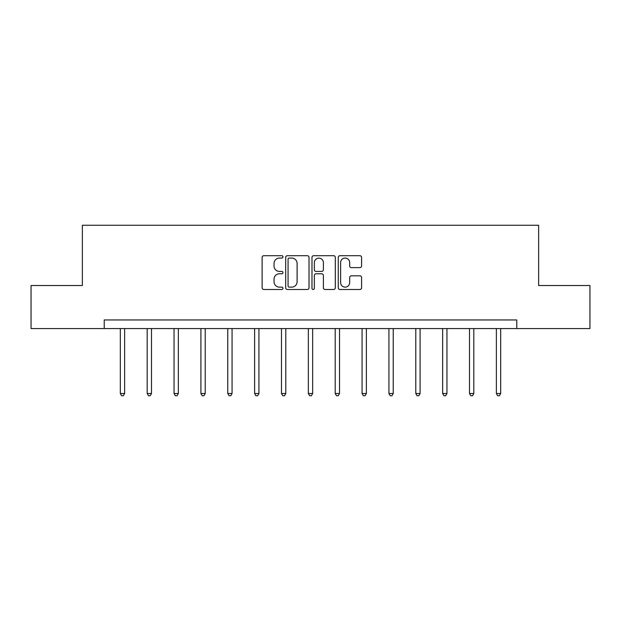 <?xml version="1.0" encoding="UTF-8"?>
<svg xmlns="http://www.w3.org/2000/svg" width="621" height="621" viewBox="0 0 621 621"><rect width="100%" height="100%" fill="white"/><g stroke="black" fill="none" stroke-linecap="round" stroke-linejoin="round"><path stroke-width="0.93" d="M282.951 256.884A1.18 1.18 0 0 0 281.771 255.705L263.809 255.705A1.692 1.692 0 0 0 262.124 257.389L262.124 287.81A1.692 1.692 0 0 0 263.809 289.502L281.771 289.502A1.18 1.18 0 0 0 282.951 288.323A1.18 1.18 0 0 0 281.771 287.135L279.442 287.135A5.41 5.41 0 0 1 274.04 281.732L274.04 279.194A5.41 5.41 0 0 1 279.442 273.783L281.771 273.783A1.18 1.18 0 0 0 282.951 272.603A1.18 1.18 0 0 0 281.771 271.424L279.442 271.424A5.41 5.41 0 0 1 274.04 266.013L274.04 263.475A5.41 5.41 0 0 1 279.442 258.072L281.771 258.072A1.18 1.18 0 0 0 282.951 256.884M359.893 267.62A1.692 1.692 0 0 0 361.585 265.928L361.585 257.389A1.692 1.692 0 0 0 359.893 255.705L339.951 255.705A1.692 1.692 0 0 0 338.259 257.389L338.259 287.81A1.692 1.692 0 0 0 339.951 289.502L359.893 289.502A1.692 1.692 0 0 0 361.585 287.81L361.585 277.502A1.692 1.692 0 0 0 359.893 275.817L351.354 275.817A1.692 1.692 0 0 0 349.67 277.502L349.67 282.617A4.518 4.518 0 0 1 345.144 287.135A4.518 4.518 0 0 1 340.626 282.617L340.626 262.59A4.518 4.518 0 0 1 345.144 258.072A4.518 4.518 0 0 1 349.67 262.59L349.67 265.928A1.692 1.692 0 0 0 351.354 267.62L359.893 267.62M104.227 328.563L31.05 328.563L31.05 285.52L82.36 285.52L82.36 225.252L538.64 225.252L538.64 285.52L589.95 285.52L589.95 328.563L516.773 328.563L516.773 319.955L104.227 319.955L104.227 328.563L516.773 328.563M309.017 257.389A1.692 1.692 0 0 0 307.333 255.705L287.391 255.705A1.692 1.692 0 0 0 285.699 257.389L285.699 287.81A1.692 1.692 0 0 0 287.391 289.502L307.333 289.502A1.692 1.692 0 0 0 309.017 287.81L309.017 257.389M313.667 255.705L333.609 255.705A1.692 1.692 0 0 1 335.301 257.389L335.301 287.81A1.692 1.692 0 0 1 333.609 289.502L325.078 289.502A1.692 1.692 0 0 1 323.386 287.81L323.386 275.476A1.692 1.692 0 0 0 321.694 273.783L316.035 273.783A1.692 1.692 0 0 0 314.342 275.476L314.342 288.323A1.18 1.18 0 0 1 313.163 289.502A1.18 1.18 0 0 1 311.983 288.323L311.983 257.389A1.692 1.692 0 0 1 313.667 255.705M289.246 258.072A1.18 1.18 0 0 0 288.066 259.252L288.066 285.955A1.18 1.18 0 0 0 289.246 287.135L291.699 287.135A5.41 5.41 0 0 0 297.11 281.732L297.11 263.475A5.41 5.41 0 0 0 291.699 258.072L289.246 258.072M323.386 262.675A4.518 4.518 0 0 0 318.868 258.15A4.518 4.518 0 0 0 314.342 262.675L314.342 269.731A1.692 1.692 0 0 0 316.035 271.424L321.694 271.424A1.692 1.692 0 0 0 323.386 269.731L323.386 262.675M120.327 328.563L120.327 393.512L124.627 393.512L124.627 328.563M124.627 393.512L123.338 395.748L121.615 395.748L120.327 393.512M147.185 328.563L147.185 393.512L151.493 393.512L151.493 328.563M151.493 393.512L150.197 395.748L148.481 395.748L147.185 393.512M174.043 328.563L174.043 393.512L178.351 393.512L178.351 328.563M178.351 393.512L177.063 395.748L175.339 395.748L174.043 393.512M200.909 328.563L200.909 393.512L205.209 393.512L205.209 328.563M205.209 393.512L203.921 395.748L202.198 395.748L200.909 393.512M227.767 328.563L227.767 393.512L232.068 393.512L232.068 328.563M232.068 393.512L230.779 395.748L229.056 395.748L227.767 393.512M254.626 328.563L254.626 393.512L258.934 393.512L258.934 328.563M258.934 393.512L257.637 395.748L255.922 395.748L254.626 393.512M281.484 328.563L281.484 393.512L285.792 393.512L285.792 328.563M285.792 393.512L284.503 395.748L282.78 395.748L281.484 393.512M308.35 328.563L308.35 393.512L312.65 393.512L312.65 328.563M312.65 393.512L311.362 395.748L309.638 395.748L308.35 393.512M335.208 328.563L335.208 393.512L339.516 393.512L339.516 328.563M339.516 393.512L338.22 395.748L336.497 395.748L335.208 393.512M362.066 328.563L362.066 393.512L366.374 393.512L366.374 328.563M366.374 393.512L365.078 395.748L363.363 395.748L362.066 393.512M388.932 328.563L388.932 393.512L393.233 393.512L393.233 328.563M393.233 393.512L391.944 395.748L390.221 395.748L388.932 393.512M415.791 328.563L415.791 393.512L420.091 393.512L420.091 328.563M420.091 393.512L418.802 395.748L417.079 395.748L415.791 393.512M442.649 328.563L442.649 393.512L446.957 393.512L446.957 328.563M446.957 393.512L445.661 395.748L443.937 395.748L442.649 393.512M469.507 328.563L469.507 393.512L473.815 393.512L473.815 328.563M473.815 393.512L472.519 395.748L470.803 395.748L469.507 393.512M496.373 328.563L496.373 393.512L500.673 393.512L500.673 328.563M500.673 393.512L499.385 395.748L497.662 395.748L496.373 393.512"/></g></svg>
